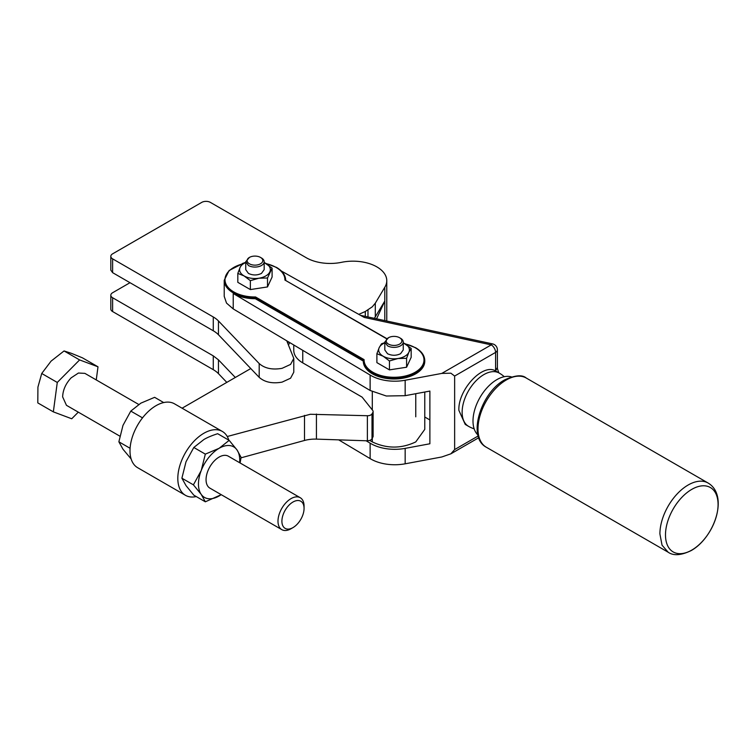 <?xml version="1.0" encoding="UTF-8"?>
<svg xmlns="http://www.w3.org/2000/svg" width="756" height="756" viewBox="0 0 756 756"><rect width="100%" height="100%" fill="white"/><g stroke="black" fill="none" stroke-linecap="round" stroke-linejoin="round"><path stroke-width="1.13" d="M235.314 377.471L218.456 359.847L213.277 355.868L112.616 297.751A6.143 3.553 180 0 1 110.811 295.246A6.143 3.553 180 0 1 112.616 292.733L130.004 282.697M287.743 343.12A36.883 21.291 180 0 1 288.546 341.873M218.456 334.747L259.195 377.357C264.761 382.243 272.396 383.831 282.082 382.12L290.578 378.208L293.782 372.217L293.782 358.41L290.578 364.411L282.082 368.323C272.396 370.034 264.761 368.446 259.195 363.56L218.456 320.95A30.731 17.747 0 0 0 216.103 318.852A30.731 17.747 0 0 0 213.277 316.972L112.616 258.854A6.143 3.553 0 0 1 110.811 256.35L110.811 270.147L112.616 272.661L213.277 330.778A30.731 17.747 180 0 1 216.103 332.659A30.731 17.747 180 0 1 218.456 334.747L218.456 320.95M196.258 496.569A36.883 21.291 -60 0 1 185.447 495.303L137.639 467.699A36.883 21.291 -60 0 1 129.994 450.822A36.883 21.291 -60 0 1 146.097 413.702A36.883 21.291 -60 0 1 174.513 403.827L222.321 431.43A36.883 21.291 -60 0 1 228.822 440.162M182.092 408.202L250.765 368.55M110.811 295.246L110.811 309.043A6.143 3.553 0 0 0 112.616 311.557L213.277 369.675A30.731 17.747 0 0 1 216.103 371.555A30.731 17.747 0 0 1 218.456 373.644L226.809 382.385M374.381 318.342L384.795 301.068L384.795 287.261A33.803 19.514 0 0 0 386.77 280.693A33.803 19.514 0 0 0 376.866 266.887A33.803 19.514 0 0 0 341.561 262.313A33.803 19.514 0 0 1 322.765 262.984A33.803 19.514 0 0 1 306.265 257.739L210.404 202.4A6.143 3.553 0 0 0 206.057 201.361A6.143 3.553 0 0 0 201.71 202.4L112.616 253.836A6.143 3.553 0 0 0 110.811 256.35M288.508 344.897L289.813 342.629M242.128 263.882L229.125 270.487L224.22 280.315L224.22 296.371L226.507 303.08L233.226 308.92L286.751 340.805A36.883 21.291 0 0 0 286.93 341.23L293.782 358.41M293.763 344.982L293.763 350.321A30.731 17.747 180 0 0 302.759 362.871L362.105 397.127L372.699 410.423A4.612 2.665 180 0 1 373.114 411.387A4.612 2.665 180 0 1 373.114 411.529A4.612 2.665 180 0 1 372.888 412.37L372.009 413.901A4.612 2.665 180 0 1 370.223 415.261A4.612 2.665 180 0 1 367.369 415.724L310.319 414.269L227.254 436.505M384.795 320.601L384.795 301.068L376.582 318.824M241.013 457.834L304.498 440.464A24.589 14.194 180 0 1 310.319 439.368A24.589 14.194 180 0 1 316.433 439.123L367.369 440.814L370.223 440.361L372.009 438.99L373.114 436.477L372.888 412.37M185.447 495.303A36.883 21.291 -60 0 1 177.811 478.425A36.883 21.291 -60 0 1 193.905 441.306A36.883 21.291 -60 0 1 222.321 431.43M142.241 418.229L142.723 417.614M384.795 287.261L375.297 303.175L372.302 306.804L365.299 311.491L358.788 314.364M286.751 340.805L370.128 390.474L386.335 396.012L405.159 395.681L429.88 391.069L429.88 443.772L405.159 448.374A33.803 19.514 180 0 1 386.335 448.705A33.803 19.514 180 0 1 370.128 443.167L366.112 440.776M429.88 419.958L424.768 417.01M369.845 440.493L372.302 441.91C386.788 448.79 401.275 448.79 415.762 441.91L424.768 429.37L424.768 392.024M131.138 458.968L122.982 449.225L118.872 441.806L122.982 425.382L130.788 411.094L140.862 403.146L154.63 397.325L163.702 402.57M142.317 417.747L130.788 411.094M130.089 448.289L118.872 441.806M338.679 439.86L370.128 458.599L370.128 443.167M370.128 390.474L370.128 375.042L233.226 293.489A30.731 17.747 0 0 0 255.263 298.686L255.263 298.053L363.305 360.432A30.731 17.747 0 0 0 363.305 360.612A30.731 17.747 0 0 0 372.302 373.152A30.731 17.747 0 0 0 415.762 373.152A30.731 17.747 0 0 0 424.768 360.612C424.617 355.528 421.565 351.228 415.611 347.713L404.98 343.715M233.226 308.92L233.226 293.489M281.298 270.979L364.25 317.425L491.239 344.878L441.797 373.417L450.878 373.19L454.639 376.044L495.586 352.4L495.586 370.979C482.961 362.842 457.9 389.727 458.873 410.357L465.242 424.428L468.503 426.308A30.731 17.747 -60 0 1 462.133 412.237A30.731 17.747 -60 0 1 483.868 374.598A30.731 17.747 -60 0 1 499.234 373.077L495.586 370.988M454.639 376.044L454.639 449.565L450.878 453.817L441.797 456.974L405.159 463.806L405.159 448.374M441.797 373.417L405.159 380.249A33.803 19.514 0 0 1 386.335 380.58A33.803 19.514 0 0 1 370.128 375.042M370.128 458.599A33.803 19.514 0 0 0 386.335 464.137A33.803 19.514 0 0 0 405.159 463.806M221.234 494.679L205.33 501.804L193.81 495.152L186.004 485.607L181.894 478.198L186.004 461.774L193.81 447.476L203.884 439.529C207.238 437.526 211.822 435.588 217.652 433.708L229.172 440.361L236.978 449.905L241.088 457.323L240.106 462.984M424.759 360.924A30.731 17.747 180 0 1 424.768 361.236A30.731 17.747 180 0 1 415.762 373.785A30.731 17.747 180 0 1 382.271 377.631A30.731 17.747 180 0 1 363.305 361.236A30.731 17.747 180 0 1 363.305 361.056L255.263 298.686M405.424 343.98A29.966 17.303 180 0 1 415.224 347.751A29.966 17.303 180 0 1 415.224 372.217A29.966 17.303 180 0 1 372.85 372.217A29.966 17.303 180 0 1 364.08 359.629L255.575 296.985L255.263 298.053A30.731 17.747 0 0 1 233.226 292.855A30.731 17.747 0 0 1 226.507 287.025A30.731 17.747 0 0 1 224.22 280.315M266.339 263.683A29.966 17.303 180 0 1 276.138 267.454A29.966 17.303 180 0 1 284.908 280.041L386.902 338.669M495.567 370.979L497.25 367.709M450.878 453.817L478.718 437.743L450.878 453.817M205.33 501.804L201.219 494.386L193.413 484.851L201.219 470.553L205.33 454.129L219.098 448.308L229.172 440.361M205.33 454.129L193.81 447.476M193.413 484.851L181.894 478.198M364.08 359.629L363.305 361.236M363.532 359.932L363.305 360.432M403.25 342.808L411.17 348.412L411.17 357.333L406.586 367.227L389.444 369.882L376.894 362.634L376.894 353.714L379.191 347.647L381.487 343.819L384.813 342.629M264.175 262.512L272.094 268.115L272.094 277.036L267.501 286.93L250.359 289.576L237.819 282.338L237.819 273.417L240.115 267.35L242.411 263.523L245.738 262.332M221.196 494.651A29.2 16.859 -60 0 1 219.098 495.983A29.2 16.859 -60 0 1 201.219 494.386A29.2 16.859 -60 0 1 201.219 470.553A29.2 16.859 -60 0 1 202.296 467.992A29.2 16.859 -60 0 1 219.098 448.308A29.2 16.859 -60 0 1 236.978 449.905A29.2 16.859 -60 0 1 239.633 462.71M411.17 348.412L408.873 352.239L406.586 358.306L398.015 358.514L389.444 360.962L383.169 356.218L376.894 353.714M406.586 367.227L406.586 358.306M389.444 369.882L389.444 360.962M272.094 268.115L267.501 278.01L258.93 278.217L250.359 280.665L244.084 275.921L237.819 273.417M267.501 286.93L267.501 278.01M250.359 289.576L250.359 280.665M292.988 527.603L291.032 528.737A18.437 10.65 -60 0 1 281.808 529.644L209.875 488.121A18.437 10.65 -60 0 1 206.057 479.673A18.437 10.65 -60 0 1 214.534 460.678A18.437 10.65 -60 0 1 228.321 456.18L300.245 497.713A18.437 10.65 -60 0 1 304.063 506.151L304.063 508.41A15.678 9.053 -60 0 1 296.862 524.551A15.678 9.053 -60 0 1 292.988 527.603A15.678 9.053 -60 0 1 281.903 521.205A15.678 9.053 -60 0 1 289.104 505.065A15.678 9.053 -60 0 1 304.063 508.41M403.25 342.846A15.366 8.874 180 0 1 404.904 343.668A15.366 8.874 180 0 1 408.873 352.239A15.366 8.874 180 0 1 404.904 356.218A15.366 8.874 180 0 1 398.015 358.514A15.366 8.874 180 0 1 383.169 356.218A15.366 8.874 180 0 1 379.191 347.647A15.366 8.874 180 0 1 383.169 343.668A15.366 8.874 180 0 1 384.813 342.846M264.175 262.549A15.366 8.874 180 0 1 265.819 263.371A15.366 8.874 180 0 1 269.798 271.943A15.366 8.874 180 0 1 265.819 275.921A15.366 8.874 180 0 1 258.93 278.217A15.366 8.874 180 0 1 244.084 275.921A15.366 8.874 180 0 1 240.115 267.35A15.366 8.874 180 0 1 244.084 263.371A15.366 8.874 180 0 1 245.738 262.549M477.886 434.917A33.803 19.514 -60 0 1 473.001 421.016A33.803 19.514 -60 0 1 486.297 388.612A33.803 19.514 -60 0 1 511.387 376.894M384.813 342.043L384.813 349.943L387.516 353.714C391.863 355.774 396.21 355.774 400.557 353.714L403.25 349.943L403.25 342.043A9.223 5.32 180 0 1 400.557 345.804A9.223 5.32 180 0 1 387.516 345.804L384.813 342.043L388.49 337.715A7.834 4.527 180 0 1 399.574 337.715A7.834 4.527 180 0 1 399.574 344.112A7.834 4.527 180 0 1 388.49 344.112A7.834 4.527 180 0 1 388.49 337.715M245.738 261.746L245.738 269.646L248.431 273.407C252.778 275.477 257.125 275.477 261.472 273.407L264.175 269.646L264.175 261.746A9.223 5.32 180 0 1 261.472 265.507A9.223 5.32 180 0 1 248.431 265.507L245.738 261.746L249.414 257.418A7.834 4.527 180 0 1 260.499 257.418A7.834 4.527 180 0 1 260.499 263.816A7.834 4.527 180 0 1 249.414 263.816A7.834 4.527 180 0 1 249.414 257.418M400.028 337.998L400.557 338.282A9.223 5.32 180 0 1 403.25 342.043M260.943 257.701L261.472 257.976A9.223 5.32 180 0 1 264.175 261.746M691.778 489.368A37.186 21.47 -60 0 1 718.077 504.545A37.186 21.47 -60 0 1 691.778 550.094A37.186 21.47 -60 0 1 665.488 534.908A37.186 21.47 -60 0 1 691.778 489.368M281.808 529.644A18.437 10.65 -60 0 1 277.991 521.205A18.437 10.65 -60 0 1 286.467 502.211A18.437 10.65 -60 0 1 300.245 497.713M96.248 379.928L97.996 366.811L79.607 359.922L57.276 382.451L53.345 411.869L71.735 418.767L78.293 412.152M119.854 436.146L66.452 405.31L62.635 396.872C62.918 389.973 65.744 383.642 71.102 377.877L78.435 373.029L84.889 373.37L138.726 404.46M79.607 359.922L64.062 350.945L71.414 353.326L82.461 357.843L97.996 366.811M57.276 382.451L41.731 373.483L51.058 361.151L64.062 350.945M53.345 411.869L37.8 402.901L37.923 387.129L41.731 373.483M218.456 373.644L218.456 359.847M213.277 369.675L213.277 355.868M112.616 311.557L112.616 297.751M259.195 377.357L259.195 363.56M213.277 330.778L213.277 316.972M112.616 272.661L112.616 258.854M372.009 438.99L372.009 413.901M367.369 440.814L367.369 415.724M316.433 439.123L316.433 414.033M304.498 440.464L304.498 415.375M365.299 316.386L365.299 311.491M367.974 316.962L367.974 309.951M375.297 316.981L375.297 303.175M415.762 416.821L415.762 393.706M302.759 362.871L302.759 350.34M372.302 441.91L372.302 438.48M372.302 409.922L372.302 391.693M405.159 395.681L405.159 380.249M255.575 296.985A29.966 17.303 180 0 1 233.765 291.92A29.966 17.303 180 0 1 241.977 264.09M283.405 273.606A30.731 17.747 180 0 1 285.683 280.23M492.761 343.989A6.143 1.758 102.2 0 0 492.543 343.885A6.143 1.758 102.2 0 0 491.239 344.878A6.143 3.553 -120 0 1 494.311 348.119A6.143 3.553 -120 0 1 495.586 352.4A6.143 3.553 0 0 0 497.391 349.896A6.143 6.143 0 0 0 492.543 343.885L360.565 315.356M454.639 449.565L478.161 435.985M284.908 280.041L386.703 338.811M486.278 447.212A39.955 23.067 -60 0 1 478 428.926A39.955 23.067 -60 0 1 506.255 379.994A39.955 23.067 -60 0 1 526.233 378.019C522.32 374.56 515.148 375.174 504.715 379.843C480.939 392.449 466.858 437.195 486.278 447.212L668.172 552.23L662.048 545.189L659.903 533.944A39.955 23.067 -60 0 1 688.149 485.012A39.955 23.067 -60 0 1 708.126 483.037L526.233 378.019M386.77 321.026L386.77 280.693M373.114 436.628L373.114 411.529M285.683 280.315C285.532 275.231 282.479 270.931 276.526 267.416L265.895 263.419M497.391 349.896L497.391 368.465L498.78 372.812M424.768 361.236L424.768 360.612M504.271 376.705A30.731 30.731 0 0 0 499.234 373.077M468.503 426.308A30.731 30.731 0 0 0 474.163 428.85M668.172 552.23C673.511 555.981 681.194 555.424 691.22 550.557C714.174 537.799 729.228 495.624 708.126 483.037"/></g></svg>
